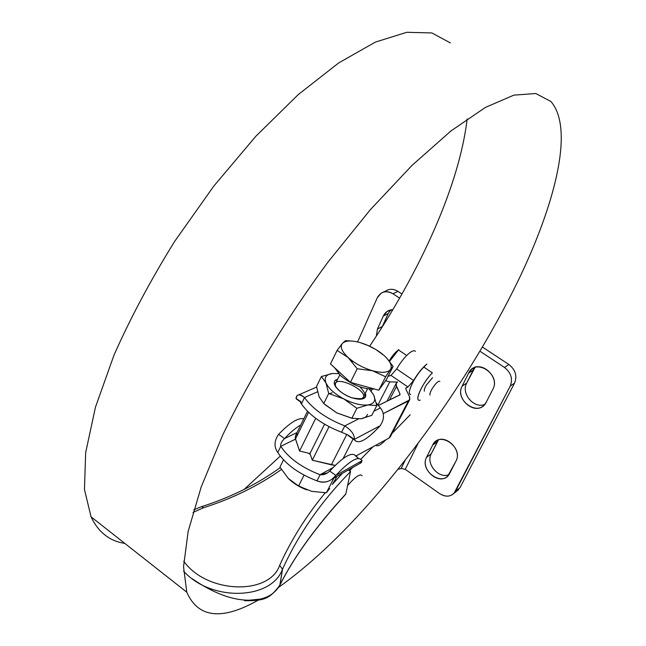 <?xml version="1.0" encoding="UTF-8"?>
<svg xmlns="http://www.w3.org/2000/svg" width="646" height="646" viewBox="0 0 646 646"><rect width="100%" height="100%" fill="white"/><g stroke="black" fill="none" stroke-linecap="round" stroke-linejoin="round"><path stroke-width="0.97" d="M359.951 386.889C369.246 396.927 366.548 400.552 351.876 397.774C338.423 393.406 329.064 381.124 337.567 379.323C333.78 380.47 333.223 383.078 335.896 387.14L338.447 389.998C345.109 395.651 352.199 398.735 359.709 399.244C364.82 399.058 366.686 397.048 365.313 393.22M339.748 374.906L335.452 383.587L335.339 386.292C331.737 371.886 374.753 393.43 361.066 399.188L363.084 397.629L367.542 388.827M332.157 392.833L329.307 393.64M367.485 414.441C366.678 416.767 364.481 418.212 360.888 418.778L351.844 418.277L336.8 412.875L323.751 403.524L319.14 396.87L316.54 386.429L321.377 376.529L332.48 373.493C326.101 374.365 323.937 377.514 325.98 382.949C328.701 388.593 334.636 393.907 343.785 398.897C353.12 403.605 361.171 405.615 367.937 404.937C374.163 403.831 376.093 400.544 373.719 395.077L369.27 389.053L373.719 395.077L376.804 405.567L371.765 415.386L360.888 418.778C364.481 418.212 366.678 416.767 367.485 414.441M338.536 373.654L332.48 373.493L338.456 373.646L332.48 373.493L321.377 376.529L325.98 382.949L328.701 393.503L343.785 398.897L356.899 408.288L367.937 404.937C361.171 405.615 353.12 403.605 343.785 398.897C334.636 393.907 328.701 388.593 325.98 382.949C323.937 377.514 326.101 374.365 332.48 373.493L338.536 373.654M324.898 404.549L336.8 412.875L352.692 418.487L336.8 412.875L351.844 418.277L360.888 418.778L371.765 415.386L376.804 405.567L373.719 395.077C376.093 400.544 374.163 403.831 367.937 404.937L376.804 405.567L367.937 404.937L356.899 408.288L351.844 418.277L356.899 408.288L343.785 398.897L328.701 393.503L325.98 382.949L321.377 376.529L316.54 386.429L319.14 396.87L323.751 403.524L328.701 393.503L323.751 403.524L336.8 412.875L324.898 404.549M369.593 389.385L373.719 395.077L369.593 389.385M317.533 391.775L304.476 397.573C312.914 409.201 326.343 418.64 344.778 425.892L358.417 419.012L344.778 425.892C351.529 430.301 354.694 434.806 354.283 439.393L348.073 435.024L341.564 432.247C323.17 425.028 309.773 415.588 301.391 403.92L304.476 397.573C299.558 393.785 296.732 394.044 296.013 398.34L300.842 401.739L296.013 398.34L297.176 395.546C299.082 394.117 301.512 394.787 304.476 397.573L317.533 391.775M373.905 411.211L380.421 407.925L376.287 403.023L380.421 407.925L373.905 411.211M329.654 488.505L326.367 492.809L329.646 488.505M311.59 491.323L298.581 486.067L288.286 478.395L279.952 467.09L283.497 459.847L279.952 467.09L288.286 478.395L298.581 486.067L311.59 491.323L326.367 492.809L311.59 491.323M295.077 483.967L306.842 489.894C299.437 487.165 293.252 483.329 288.286 478.395M336.889 476.433L335.532 479.082L336.889 476.433M332.319 484.443L335.532 479.082L332.319 484.443L342.445 473.292L332.319 484.443M333.861 478.137L326.367 492.809L333.861 478.137M304.056 475.117L298.581 486.067L304.056 475.117M281.406 469.489C258.319 485.808 232.39 498.55 203.643 507.708L192.96 512.448L203.643 507.708C232.39 498.55 258.319 485.808 281.406 469.489M183.755 561.204C206.47 593.464 268.962 595.87 279.661 565.387C291.209 539.814 306.39 515.621 325.221 492.817C306.39 515.621 291.209 539.814 279.661 565.387C268.962 595.87 206.47 593.464 183.755 561.204M340.442 375.56L334.676 367.792L340.442 375.56C351.917 384.935 363.27 389.425 374.494 389.021C363.27 389.425 351.917 384.935 340.442 375.56M351.787 361.3L353.693 361.873M384.079 355.502L384.079 355.502C390.402 361.324 392.526 366.007 390.434 369.544L393.115 366.435L386.542 357.9L393.115 366.435L390.434 369.544C387.689 372.766 381.713 373.17 372.508 370.747L385.63 376.78L390.434 369.544L385.63 376.78L378.774 390.208L350.431 382.335L357.214 368.753L372.508 370.747C363.1 367.913 354.961 363.496 348.097 357.488C341.791 351.489 339.869 346.813 342.34 343.462C345.416 340.474 351.432 340.208 360.379 342.671L367.162 345.093L375.617 349.381L384.079 355.502C377.345 349.728 369.447 345.449 360.379 342.671L360.387 342.671C351.432 340.208 345.416 340.474 342.34 343.462L337.091 350.415L348.097 357.488L357.214 368.753L348.097 357.488L337.091 350.415L330.477 363.916L350.431 382.335L330.477 363.916L337.091 350.415L342.34 343.462L345.529 340.636L342.34 343.462C339.869 346.813 341.791 351.489 348.097 357.488C354.961 363.496 363.1 367.913 372.508 370.747L357.214 368.753L350.431 382.335L378.774 390.208L386.365 379.638L378.774 390.208L385.63 376.78L372.508 370.747C381.713 373.17 387.689 372.766 390.434 369.544C392.526 366.007 390.402 361.324 384.079 355.502M366.944 345.158L360.379 342.671M352.781 341.128L345.529 340.636L352.781 341.128M386.365 379.638L393.115 366.435L386.365 379.638M307.488 411.26L295.537 435.67L295.48 438.989L299.574 451.013L309.959 453.549L312.293 460.194L329.04 426.683L312.293 460.194L331.366 464.821L346.781 434.427L331.366 464.821L335.177 465.403L312.293 460.194L309.959 453.549L324.575 424.204L309.959 453.549L299.574 451.013L295.238 438.053L295.569 435.614L297.418 433.95M430.05 395.013C429.622 394.044 430.268 392.033 431.98 388.989C435.614 383.32 438.238 380.769 439.861 381.342M432.545 377.692L426.303 385.129C424.592 388.173 423.962 390.184 424.406 391.161M389.158 360.896C392.348 355.647 395.57 351.884 398.808 349.615C395.57 351.884 392.348 355.647 389.158 360.896M301.246 403.346L300.979 402.288M299.905 401.085L301.391 403.92C309.773 415.588 323.17 425.028 341.564 432.247L348.073 435.024L354.283 439.393C357.9 444.989 366.524 440.435 380.155 425.73C367.065 439.894 358.53 444.65 354.549 439.983L354.283 439.393L380.155 425.73L354.283 439.393C354.694 434.806 351.529 430.301 344.778 425.892L341.564 432.247L344.778 425.892C326.343 418.64 312.914 409.201 304.476 397.573L301.391 403.92M296.013 398.34L299.51 401.198L296.013 398.34M300.22 401.303L300.681 401.336M380.155 425.73C384.507 419.222 384.596 413.287 380.421 407.925C384.596 413.287 384.507 419.222 380.155 425.73M385.589 380.72L389.78 381.867L397.565 382.069L396.273 383.183L395.966 384.83L399.979 393.907L399.696 395.029L378.443 405.413L400.019 394.746L399.979 393.907L399.285 395.231L399.979 393.907L396.458 386.445L389.441 400.044L396.458 386.445L396.273 383.183L397.565 382.069L389.78 381.867L385.589 380.72M383.272 413.618L408.377 400.988L409.798 399.503L409.604 396.886L405.825 388.997L406.092 387.899L407.957 386.994L390.991 375.391L388.036 376.376L390.991 375.391L396.66 368.971C400.9 361.736 405.325 356.285 409.952 352.619C405.325 356.285 400.9 361.736 396.66 368.971L390.991 375.391L407.957 386.994L405.777 388.165L405.825 388.997L409.411 396.458L409.596 399.906L383.272 413.618M353.112 438.973L343.115 458.563L353.112 438.973M355.881 456.011L388.965 438.117L408.377 400.988L388.965 438.117L355.881 456.011C352.191 451.433 343.486 456.447 329.767 471.063C344.003 455.955 352.789 451.102 356.116 456.512L358.239 458.022M260.241 599.108C269.511 596.952 276.125 592.132 280.081 584.646C294.027 556.86 315.951 526.603 345.86 493.875L350.512 471.604L345.86 493.875C315.951 526.603 294.027 556.86 280.081 584.646L282.496 569.231C271.409 600.053 211.194 601.991 183.537 571.088C211.194 601.991 271.409 600.053 282.496 569.231L279.815 585.284M369.649 346.208C420.74 270.294 459.467 184.659 467.147 118.945M450.383 42.927L431.891 32.954L406.786 32.3L375.455 42.063L338.803 62.856L298.258 94.582L255.8 136.306L213.769 186.137L174.662 241.394C150.744 279.92 130.516 317.848 113.971 355.171L95.447 407.238L85.676 452.555L84.448 489.393L91.046 516.824C98.378 532.264 109.618 541.114 124.767 543.375M244.018 489.49L280.275 456.108M278.66 587.303C308.546 566.041 339.392 537.31 371.216 501.11C429.13 435.065 483.999 352.409 520.765 275.244C556.844 198.782 573.64 127.512 550.877 101.487L535.784 93.508L513.885 95.14L485.396 107.422L451.021 130.904L412.035 165.376L370.279 209.764L328.055 262.001C286.436 318.341 249.598 379.008 222.741 434.976L201.213 486.914L188.156 531.375L183.537 566.728L186.783 592.18C198.177 618.06 222.006 620.701 258.255 600.118M248.653 600.271L260.233 599.108M260.273 599.1C240.57 603.081 217.888 596.306 192.217 578.751M350.512 471.612C321.183 501.482 298.517 534.016 282.496 569.231L279.661 565.387L282.496 569.231C298.517 534.016 321.183 501.482 350.512 471.612L348.356 469.957L350.253 470.805L350.512 471.604M201.56 506.658L203.643 507.708L201.56 506.658L193.727 509.823M375.875 445.199C377.304 446.83 380.397 445.264 385.161 440.507L385.161 440.507C380.397 445.264 377.304 446.83 375.875 445.199M349.817 470.474L352.74 467.486L349.817 470.474M360.912 459.128L373.041 446.733L360.912 459.128M349.954 482.917L347.605 485.542L349.954 482.917C356.301 476.086 360.347 473.68 362.075 475.722M410.202 414.805L392.09 433.393M385.84 439.813L385.161 440.507M405.704 388.634L406.092 387.899L405.704 388.634M410.662 394.464C405.971 394.221 414.74 375.883 423.849 367.081L426.893 364.037C422.322 367.768 417.897 373.259 413.61 380.51L407.957 386.994L413.61 380.51L396.66 368.971L413.61 380.51C417.897 373.259 422.322 367.768 426.893 364.037L423.849 367.081L432.392 372.847C422.347 382.642 413.464 402.716 420.191 400.132M295.48 438.989L308.562 412.31L295.48 438.989M299.574 451.013L315.716 418.325L299.574 451.013M309.959 453.549L324.575 424.204L309.959 453.549M369.932 389.708L370.223 389.134L369.932 389.708M371.224 391.113L372.201 389.191L371.224 391.113M377.983 404.88L389.78 381.867L377.983 404.88M389.554 361.405L398.469 349.946L406.689 355.502L398.469 349.946L389.554 361.405M384.717 291.839C388.634 288.625 393.034 288.463 397.92 291.354L393.01 293.793L399.608 298.153L393.01 293.793C386.155 290.151 380.914 291.467 377.288 297.749L357.593 341.944L377.288 297.749L381.027 293.276C384.79 291.039 388.779 291.209 393.01 293.793L397.92 291.354C393.713 288.786 389.732 288.617 385.985 290.853L383.159 292.234M382.044 327.223L382.359 326.464L377.425 329.072L376.352 336.082L377.425 329.072L382.359 326.464L388.238 313.488L383.32 316.031L377.425 329.072L383.32 316.031L388.238 313.488L390.822 309.87L388.238 313.488L382.044 327.223M392.865 309.644L387.091 311.453L383.32 316.031C385.291 311.994 388.472 309.862 392.865 309.644M397.92 291.354L401.965 294.019L397.92 291.354M415.426 351.392C414.506 350.221 412.681 350.633 409.952 352.619M388.965 438.117L390.37 436.688M401.303 468.479L405.268 469.343L417.978 443.544L405.268 469.343L439.627 493.625C446.418 497.606 451.715 496.806 455.535 491.202L459.992 487.673L514.579 383.054L510.235 386.114L453.993 493.358C449.899 496.976 445.11 497.065 439.627 493.625L405.268 469.343L401.303 468.479M405.22 460.17L401.085 468.584L405.22 460.17M398.009 469.246L401.085 468.584L398.009 469.246M418.228 399.648C415.83 396.919 424.349 380.736 432.392 372.847L423.849 367.081C415.774 374.922 407.327 391.096 409.798 393.866M431.197 453.912L437.302 441.735L432.707 444.997L426.594 457.231L431.197 453.912L426.594 457.231C419.884 469.036 438.909 485.849 447.848 475.892L455.947 461.147C462.819 449.382 444.004 432.449 434.879 442.066L432.707 444.997L437.302 441.735L438.432 439.942L431.197 453.912C425.617 463.699 438.691 479.138 448.865 474.689C438.691 479.138 425.617 463.699 431.197 453.912M466.67 383.102L473.171 370.134L468.641 373.081L462.132 386.106L466.67 383.102L462.132 386.106C455.115 398.477 474.269 415.451 483.935 405.308L486.18 402.296L492.866 389.28C500.036 376.981 481.213 359.879 471.322 369.585L468.641 373.081L473.171 370.134L475.004 367.477L466.67 383.102C460.8 393.43 474.059 409.112 484.766 404.42C474.059 409.112 460.8 393.43 466.67 383.102M456.577 491.307L459.992 487.673L455.535 491.202L510.235 386.114L514.579 383.054C517.357 375.924 515.451 369.738 508.862 364.481L482.465 347.08L508.862 364.481L504.469 367.437L508.862 364.481C515.451 369.738 517.357 375.924 514.579 383.054L459.992 487.673L456.577 491.307M479.986 351.254L504.469 367.437C511.099 372.734 513.021 378.96 510.235 386.114C513.021 378.96 511.099 372.734 504.469 367.437L479.986 351.254M486.18 402.296C479.074 417.486 454.122 400.528 462.132 386.106L468.641 373.081C475.545 357.521 501.215 374.51 492.866 389.28L486.18 402.296M449.673 473.365C443.011 487.649 419.06 470.756 426.594 457.231L432.707 444.997C439.175 430.373 463.796 447.315 455.947 461.147L449.673 473.365M317 480.874C298.864 473.898 285.782 464.434 277.764 452.491L280.752 446.362C280.34 443.98 281.608 441.388 284.539 438.586L278.612 434.33C274.122 440.879 273.839 446.935 277.764 452.491C273.839 446.935 274.122 440.879 278.612 434.33L284.539 438.586C281.608 441.388 280.34 443.98 280.752 446.362L295.521 439.127L280.752 446.362C288.81 458.264 301.932 467.72 320.101 474.729L332.908 467.688L320.101 474.729L327.441 472.888L329.767 471.063L335.863 475.44C349.567 460.768 358.215 455.696 361.817 460.218L362.051 460.719C358.805 455.365 350.075 460.267 335.863 475.44L362.051 460.719L335.863 475.44L332.076 479.146C327.352 482.481 322.33 483.055 317 480.874C324.478 483.523 330.768 481.714 335.863 475.44L329.767 471.063C326.844 473.841 323.63 475.068 320.101 474.729L317 480.874L320.101 474.729C301.932 467.72 288.81 458.264 280.752 446.362L277.764 452.491C285.782 464.434 298.864 473.898 317 480.874M308.651 453.226L310.322 454.582L308.651 453.226M297.071 432.537L284.539 438.586L297.071 432.537M300.786 424.963C295.941 427.676 290.522 432.214 284.539 438.586C290.522 432.214 295.941 427.676 300.786 424.963M303.781 418.842C298.307 417.478 289.917 422.637 278.612 434.33C289.917 422.637 298.307 417.478 303.781 418.842M359.765 463.521L361.195 462.714L362.051 460.719L359.765 463.521M356.56 455.64L356.818 456.286M298.71 394.876L316.629 387.051M300.971 402.232L296.361 398.978M348.347 435.622L354.549 439.983M346.7 434.378L350.261 436.567M91.046 516.824L186.783 592.18M345.691 494.255C315.716 527.071 293.793 557.345 279.928 585.074M279.944 585.034C269.212 599.48 264.061 600.635 244.527 600.748M280.267 467.623C257.06 484.274 230.953 497.242 201.956 506.537M348.751 469.739L349.672 470.393M389.376 310.282L387.091 311.453M409.596 399.906L390.224 436.962M396.273 383.183L386.962 401.255M437.019 440.548L434.879 442.066M475.844 366.653L471.322 369.585M453.993 493.358L458.458 489.821M361.195 462.714L332.076 479.146"/></g></svg>
